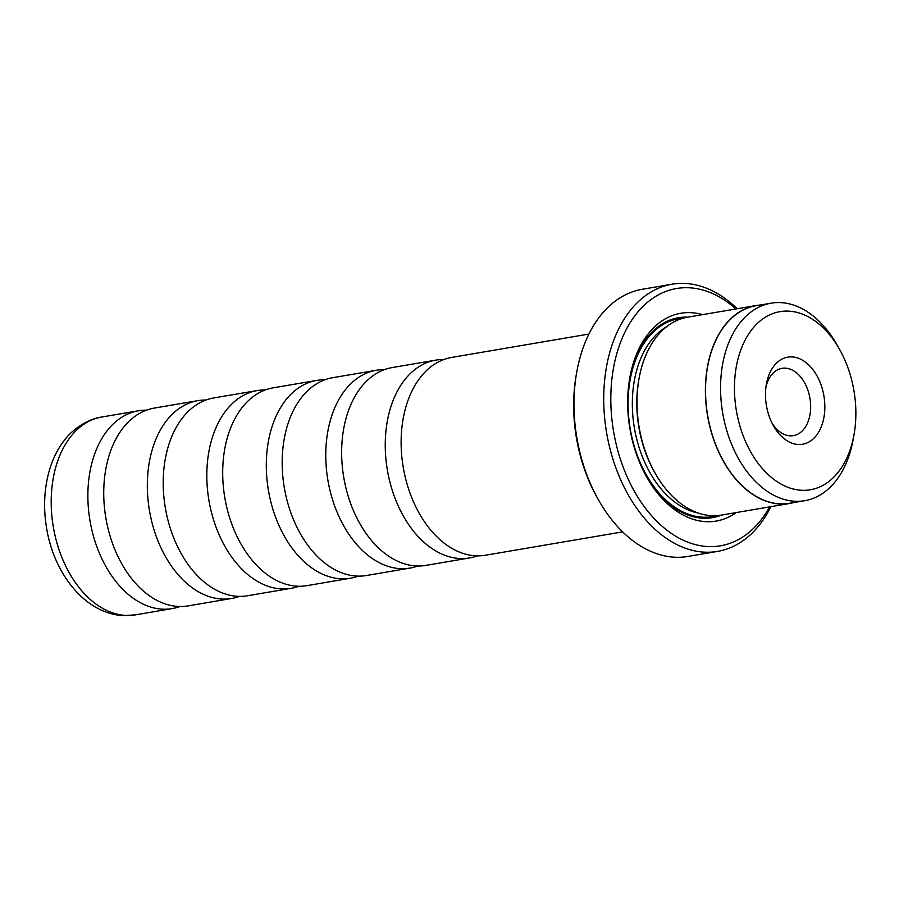 <?xml version="1.0" encoding="UTF-8"?>
<svg xmlns="http://www.w3.org/2000/svg" width="899" height="899" viewBox="0 0 899 899"><rect width="100%" height="100%" fill="white"/><g stroke="black" fill="none" stroke-linecap="round" stroke-linejoin="round"><path stroke-width="1.35" d="M443.881 359.51A100.34 66.223 80.3 0 0 435.824 360.128L392.222 367.556A100.34 66.223 80.3 0 0 342.789 470.829A100.34 66.223 80.3 0 0 416.9 565.977A100.34 66.223 80.3 0 0 425.912 565.381L469.514 557.953A100.34 66.223 80.3 0 0 477.324 555.863M384.412 369.646A100.34 66.223 80.3 0 0 376.344 370.264L332.742 377.692A100.34 66.223 80.3 0 0 283.32 480.965A100.34 66.223 80.3 0 0 357.42 576.102A100.34 66.223 80.3 0 0 366.432 575.506L410.034 568.078A100.34 66.223 80.3 0 0 417.855 565.999M324.932 379.771A100.34 66.223 80.3 0 0 316.864 380.389L273.262 387.817A100.34 66.223 80.3 0 0 223.84 491.09A100.34 66.223 80.3 0 0 297.94 586.238A100.34 66.223 80.3 0 0 306.964 585.642L350.565 578.214A100.34 66.223 80.3 0 0 358.375 576.124M265.452 389.908A100.34 66.223 80.3 0 0 257.395 390.526L213.793 397.942A100.34 66.223 80.3 0 0 164.36 501.226A100.34 66.223 80.3 0 0 238.471 596.363A100.34 66.223 80.3 0 0 247.483 595.767L291.085 588.339A100.34 66.223 80.3 0 0 298.895 586.26M205.972 400.033A100.34 66.223 80.3 0 0 197.915 400.651L154.313 408.079A100.34 66.223 80.3 0 0 104.88 511.351A100.34 66.223 80.3 0 0 178.991 606.499A100.34 66.223 80.3 0 0 188.003 605.904L231.605 598.476A100.34 66.223 80.3 0 0 239.426 596.385M588.935 334.046L451.691 357.431A100.34 66.223 80.3 0 0 402.269 460.704A100.34 66.223 80.3 0 0 476.38 555.84A100.34 66.223 80.3 0 0 485.393 555.245L622.636 531.871M802.211 490.303A90.35 59.626 80.3 0 0 854.05 434.453A90.35 59.626 80.3 0 0 839.554 349.363A90.35 59.626 80.3 0 0 788.108 311.11A90.35 59.626 80.3 0 0 734.865 398.538A90.35 59.626 80.3 0 0 802.211 490.303M839.554 349.363L837.104 345.014A100.182 66.121 80.3 0 0 780.051 302.592A100.182 66.121 80.3 0 0 771.05 303.188A100.182 66.121 80.3 0 0 721.695 406.303A100.182 66.121 80.3 0 0 795.694 501.305A100.182 66.121 80.3 0 0 804.695 500.709A100.182 66.121 80.3 0 0 853.173 439.375L854.05 434.453M798.604 444.511A44.175 29.15 -99.7 0 1 773.455 425.811A44.175 29.15 -99.7 0 1 766.375 384.21A44.175 29.15 -99.7 0 1 791.716 356.903A44.175 29.15 -99.7 0 1 824.641 401.763A44.175 29.15 -99.7 0 1 798.604 444.511M772.174 423.395A34.128 22.531 80.3 0 0 790.39 435.824A34.128 22.531 80.3 0 0 793.457 435.622A34.128 22.531 80.3 0 0 810.269 400.493A34.128 22.531 80.3 0 0 785.063 368.129A34.128 22.531 80.3 0 0 781.995 368.332A34.128 22.531 80.3 0 0 765.959 386.907M771.05 303.188L756.037 305.739A100.182 66.121 80.3 0 0 706.681 408.865A100.182 66.121 80.3 0 0 780.68 503.867A100.182 66.121 80.3 0 0 789.682 503.271L804.695 500.709M435.824 360.128A100.34 66.223 80.3 0 0 386.39 463.412A100.34 66.223 80.3 0 0 460.502 558.549A100.34 66.223 80.3 0 0 469.514 557.953M376.344 370.264A100.34 66.223 80.3 0 0 326.91 473.537A100.34 66.223 80.3 0 0 401.021 568.674A100.34 66.223 80.3 0 0 410.034 568.078M316.864 380.389A100.34 66.223 80.3 0 0 267.441 483.673A100.34 66.223 80.3 0 0 341.541 578.81A100.34 66.223 80.3 0 0 350.565 578.214M257.395 390.526A100.34 66.223 80.3 0 0 207.961 493.798A100.34 66.223 80.3 0 0 282.072 588.935A100.34 66.223 80.3 0 0 291.085 588.339M197.915 400.651A100.34 66.223 80.3 0 0 148.481 503.923A100.34 66.223 80.3 0 0 222.592 599.071A100.34 66.223 80.3 0 0 231.605 598.476M146.503 410.169A100.34 66.223 80.3 0 0 138.435 410.787A100.34 66.223 80.3 0 0 89.012 514.059A100.34 66.223 80.3 0 0 163.112 609.196A100.34 66.223 80.3 0 0 172.136 608.601A100.34 66.223 80.3 0 0 179.946 606.522M672.036 284.208L642.302 289.276A135.524 89.439 80.3 0 0 576.72 372.242A135.524 89.439 80.3 0 0 598.464 499.878A135.524 89.439 80.3 0 0 675.632 557.268A135.524 89.439 80.3 0 0 687.814 556.47L717.548 551.402A135.524 89.439 -99.7 0 1 705.367 552.2A135.524 89.439 -99.7 0 1 605.274 423.699A135.524 89.439 -99.7 0 1 672.036 284.208A135.524 89.439 -99.7 0 1 684.218 283.399A135.524 89.439 -99.7 0 1 737.169 308.75M735.91 308.964A130.501 86.135 80.3 0 0 688.331 287.747A130.501 86.135 80.3 0 0 611.41 414.034A130.501 86.135 80.3 0 0 708.693 546.592A130.501 86.135 80.3 0 0 769.623 506.89M770.881 506.676A135.524 89.439 -99.7 0 1 717.548 551.402M760.161 305.042A100.385 66.256 80.3 0 0 756.003 305.548L687.6 317.19A100.385 66.256 80.3 0 0 639.032 378.659A100.385 66.256 80.3 0 0 655.135 473.2A100.385 66.256 80.3 0 0 712.3 515.711A100.385 66.256 80.3 0 0 721.313 515.116L789.715 503.462A100.385 66.256 80.3 0 0 793.806 502.563M702.569 314.65A105.408 69.571 80.3 0 0 690.286 312.638A105.408 69.571 80.3 0 0 629.806 377.794A105.408 69.571 80.3 0 0 646.718 477.066A105.408 69.571 80.3 0 0 706.738 521.701A105.408 69.571 80.3 0 0 736.281 512.565M687.937 317.133A101.385 66.919 80.3 0 0 687.623 317.122A101.385 66.919 80.3 0 0 629.637 378.805M646.212 476.167A101.385 66.919 80.3 0 0 703.456 518.229A101.385 66.919 80.3 0 0 721.65 515.06M756.003 305.548A100.385 66.256 80.3 0 0 706.547 408.876A100.385 66.256 80.3 0 0 780.692 504.058A100.385 66.256 80.3 0 0 789.715 503.462M598.464 499.878L597.217 497.664A130.501 86.135 -99.7 0 1 576.281 374.748L576.72 372.242M639.032 378.659L638.762 380.165A97.373 64.267 80.3 0 0 654.382 471.874L655.135 473.2M135.457 614.849L124.163 615.601C85.843 614.444 53.985 574.158 46.602 528.174C43.219 507.879 44.141 488.562 49.4 470.244C52.816 458.58 57.986 448.376 64.897 439.645C70.313 431.936 85.619 419.249 101.767 417.024A100.34 66.223 80.3 0 0 52.344 520.307A100.34 66.223 80.3 0 0 126.444 615.444A100.34 66.223 80.3 0 0 135.457 614.849L172.136 608.601M683.184 318.19A100.385 66.256 80.3 0 0 628.839 418.642A100.385 66.256 80.3 0 0 703.378 517.228A100.385 66.256 80.3 0 0 716.818 515.644M666.417 326.854A97.373 64.267 80.3 0 0 634.413 428.081A97.373 64.267 80.3 0 0 698.13 513.014M101.767 417.024L138.435 410.787"/></g></svg>

